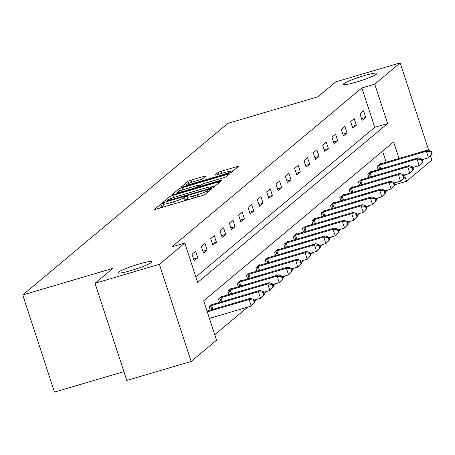 <?xml version="1.0" encoding="UTF-8"?>
<svg xmlns="http://www.w3.org/2000/svg" width="455" height="455" viewBox="0 0 455 455"><rect width="100%" height="100%" fill="white"/><g stroke="black" fill="none" stroke-linecap="round" stroke-linejoin="round"><path stroke-width="0.68" d="M163.038 203.209L160.86 204.073L154.62 209.294A2.73 0.296 -18.1 0 0 154.552 209.397A2.73 0.296 -18.1 0 0 156.56 209.038L202.043 195.627A2.73 0.296 -18.1 0 0 205.16 194.387L211.438 189.098L207.855 190.213L207.048 190.89A8.73 0.944 -18.1 0 1 197.083 194.848L193.295 195.963A8.73 0.944 -18.1 0 1 186.88 197.106A8.73 0.944 -18.1 0 1 187.085 196.776L187.938 196.031L186.539 196.281L183.547 197.823A8.73 0.944 -18.1 0 1 173.588 201.775L169.795 202.896A8.73 0.944 -18.1 0 1 163.379 204.033A8.73 0.944 -18.1 0 1 163.59 203.709L164.443 202.958L163.038 203.209M163.959 205.819L161.713 206.701L160.206 207.963M187.46 198.886L184.406 200.445L183.547 197.823M356.373 82.093A17.785 1.922 -18.1 0 0 377.104 73.363A17.785 1.922 -18.1 0 0 364.028 75.689A17.785 1.922 -18.1 0 0 343.298 84.414A17.785 1.922 -18.1 0 0 356.373 82.093M131.154 270.498A17.785 1.922 -18.1 0 0 151.885 261.773A17.785 1.922 -18.1 0 0 138.809 264.093A17.785 1.922 -18.1 0 0 118.078 272.824A17.785 1.922 -18.1 0 0 131.154 270.498M205.808 176.125A2.73 0.296 -18.1 0 0 205.87 176.022A2.73 0.296 -18.1 0 0 203.868 176.375L191.106 180.14A2.73 0.296 -18.1 0 0 187.989 181.374L181.067 187.17A2.73 0.296 -18.1 0 0 180.999 187.272A2.73 0.296 -18.1 0 0 183.007 186.914L228.49 173.503A2.73 0.296 -18.1 0 0 231.601 172.269L238.528 166.473A2.73 0.296 -18.1 0 0 238.596 166.371A2.73 0.296 -18.1 0 0 236.589 166.729L221.175 171.273A2.73 0.296 -18.1 0 0 218.059 172.508L215.096 174.987A2.73 0.296 -18.1 0 0 215.033 175.09A2.73 0.296 -18.1 0 0 217.035 174.737L224.679 172.479A7.297 0.791 -18.1 0 1 230.042 171.529A7.297 0.791 -18.1 0 1 221.539 175.107L191.595 183.939A7.297 0.791 -18.1 0 1 186.231 184.889A7.297 0.791 -18.1 0 1 194.734 181.312L199.728 179.839A2.73 0.296 -18.1 0 0 202.839 178.605L205.808 176.125M399.024 158.471L393.615 141.926L203.681 300.818L216.557 340.203L191.14 361.463L126.786 380.443L95.027 283.289L112.851 268.382L22.75 294.954L227.875 123.356L317.971 96.784L335.796 81.877L400.15 62.898L428.724 150.304M95.027 283.289L159.387 264.31L184.804 243.05L197.675 282.436L387.609 123.544L374.738 84.158L400.15 62.898M195.883 276.958L374.738 127.337L361.867 87.951L171.933 246.843L184.804 243.05M361.867 87.951L374.738 84.158M172.849 195.411A2.73 0.296 -18.1 0 0 169.738 196.651L162.81 202.441A2.73 0.296 -18.1 0 0 162.742 202.543A2.73 0.296 -18.1 0 0 164.75 202.191L210.233 188.774A2.73 0.296 -18.1 0 0 213.344 187.54L220.271 181.744A2.73 0.296 -18.1 0 0 220.339 181.642A2.73 0.296 -18.1 0 0 218.332 182L172.849 195.411L173.56 197.578M171.939 194.808L178.866 189.013A2.73 0.296 -18.1 0 1 181.977 187.779L227.46 174.362A2.73 0.296 -18.1 0 1 229.468 174.009A2.73 0.296 -18.1 0 1 229.4 174.111L226.436 176.591A2.73 0.296 -18.1 0 1 223.32 177.825L204.875 183.263A2.73 0.296 -18.1 0 0 201.764 184.502L199.796 186.146A2.73 0.296 -18.1 0 0 199.728 186.249A2.73 0.296 -18.1 0 0 201.736 185.89L220.942 180.231L222.341 179.981L220.118 180.914L173.878 194.552A2.73 0.296 -18.1 0 1 171.871 194.911A2.73 0.296 -18.1 0 1 171.939 194.808L171.984 194.95M22.75 294.954L54.503 392.102L123.908 371.638M194.171 260.84L197.76 257.837L195.616 251.274L192.027 254.277L194.171 260.84M203.504 253.037L207.088 250.034L204.943 243.47L201.355 246.468L203.504 253.037M212.832 245.228L216.421 242.231L214.271 235.662L210.688 238.665L212.832 245.228M222.159 237.425L225.748 234.422L223.604 227.858L220.015 230.861L222.159 237.425M231.487 229.621L235.076 226.618L232.932 220.055L229.343 223.058L231.487 229.621M240.82 221.818L244.409 218.815L242.259 212.252L238.676 215.255L240.82 221.818M250.148 214.009L253.736 211.012L251.592 204.449L248.003 207.446L250.148 214.009M259.475 206.206L263.064 203.203L260.92 196.64L257.331 199.643L259.475 206.206M268.808 198.403L272.397 195.4L270.247 188.836L266.658 191.839L268.808 198.403M278.136 190.6L281.725 187.596L279.58 181.033L275.992 184.036L278.136 190.6M287.463 182.796L291.052 179.793L288.908 173.23L285.319 176.227L287.463 182.796M296.796 174.987L300.38 171.99L298.235 165.421L294.647 168.424L296.796 174.987M306.124 167.184L309.713 164.181L307.569 157.618L303.98 160.621L306.124 167.184M315.451 159.381L319.04 156.378L316.896 149.814L313.307 152.817L315.451 159.381M324.785 151.578L328.368 148.575L326.224 142.011L322.635 145.014L324.785 151.578M334.112 143.774L337.701 140.771L335.551 134.208L331.968 137.205L334.112 143.774M343.44 135.965L347.028 132.968L344.884 126.399L341.296 129.402L343.44 135.965M352.767 128.162L356.356 125.159L354.212 118.596L350.623 121.599L352.767 128.162M362.1 120.359L365.689 117.356L363.539 110.793L359.95 113.796L362.1 120.359M214.766 334.726L247.81 307.085M254.698 301.324L257.138 299.282M264.025 293.521L266.465 291.473M273.353 285.717L275.798 283.67M282.68 277.908L285.126 275.866M292.013 270.105L294.453 268.063M301.341 262.302L303.786 260.26M310.668 254.499L313.114 252.451M320.001 246.695L322.441 244.648M329.329 238.886L331.775 236.845M338.656 231.083L341.102 229.041M347.99 223.28L350.43 221.238M357.317 215.477L359.763 213.429M366.645 207.668L369.09 205.626M375.978 199.864L378.418 197.823M385.305 192.061L387.745 190.019M386.153 162.27L382.536 151.196M210.29 310.145L209.192 306.789L212.781 303.786L212.951 304.304M219.617 302.336L218.519 298.986L222.108 295.983L222.279 296.501M228.945 294.533L227.853 291.183L231.436 288.18L231.606 288.697M238.278 286.73L237.18 283.374L240.769 280.377L240.934 280.889M247.605 278.926L246.508 275.571L250.096 272.568L250.267 273.085M256.933 271.117L255.835 267.767L259.424 264.764L259.595 265.282M266.26 263.314L265.168 259.964L268.757 256.961L268.922 257.479M275.594 255.511L274.496 252.155L278.085 249.158L278.255 249.676M284.921 247.708L283.823 244.352L287.412 241.349L287.583 241.867M294.248 239.904L293.156 236.549L296.745 233.546L296.91 234.063M303.582 232.095L302.484 228.746L306.073 225.743L306.243 226.26M312.909 224.292L311.811 220.942L315.4 217.939L315.571 218.457M322.237 216.489L321.145 213.133L324.728 210.136L324.898 210.654M331.57 208.686L330.472 205.33L334.061 202.327L334.226 202.845M340.897 200.882L339.8 197.527L343.388 194.524L343.559 195.041M350.225 193.074L349.133 189.724L352.716 186.721L352.887 187.238M359.558 185.27L358.46 181.92L362.049 178.917L362.214 179.435M368.886 177.467L367.788 174.111L371.377 171.114L371.547 171.626M378.213 169.664L377.115 166.308L380.704 163.305L380.875 163.823M191.14 361.463L159.387 264.31M430.549 155.9L431.909 160.046L406.491 181.312L404.427 174.993M394.798 184.758L406.491 181.312M374.738 127.337L387.609 123.544M197.76 257.837L193.591 259.066M207.088 250.034L202.924 251.262M216.421 242.231L212.252 243.459M225.748 234.422L221.579 235.65M235.076 226.618L230.912 227.847M244.409 218.815L240.24 220.044M253.736 211.012L249.567 212.24M263.064 203.203L258.901 204.437M272.397 195.4L268.228 196.628M281.725 187.596L277.556 188.825M291.052 179.793L286.883 181.022M300.38 171.99L296.216 173.219M309.713 164.181L305.544 165.415M319.04 156.378L314.871 157.606M328.368 148.575L324.205 149.803M337.701 140.771L333.532 142M347.028 132.968L342.86 134.197M356.356 125.159L352.193 126.388M365.689 117.356L361.52 118.584M163.379 204.033L164.238 206.661A8.73 0.944 -18.1 0 0 164.329 206.746M183.12 201.207A8.73 0.944 -18.1 0 0 184.406 200.445M186.88 197.106L187.733 199.728A8.73 0.944 -18.1 0 0 187.83 199.819M215.545 185.703L211.421 186.914M166.991 200.86L208.276 188.91L211.308 187.329A8.73 0.944 -18.1 0 0 211.512 187.005A8.73 0.944 -18.1 0 0 205.097 188.143L177.808 196.19A8.73 0.944 -18.1 0 0 167.844 200.149L166.991 200.86M198.408 185.811L201.173 184.992M185.737 188.91A7.297 0.791 -18.1 0 0 177.228 192.488A7.297 0.791 -18.1 0 0 182.597 191.538L193.142 188.427A2.73 0.296 -18.1 0 0 196.259 187.187L198.226 185.543A2.73 0.296 -18.1 0 0 198.289 185.441A2.73 0.296 -18.1 0 0 196.287 185.799L185.737 188.91M233.802 170.426L230.048 171.535M254.993 302.239L254.135 299.612L253.537 300.112L254.396 302.74L254.993 302.239L251.245 306.073L249.101 299.509L250.597 298.258L207.042 311.101M209.431 318.403L251.245 306.073L254.396 302.74M207.287 311.84L249.101 299.509L253.537 300.112M250.597 298.258L254.135 299.612M264.321 294.436L263.468 291.809L262.865 292.309L263.724 294.937L264.321 294.436L260.573 298.264L258.429 291.7L259.924 290.449L213.071 304.27A2.781 0.301 161.9 0 1 212.155 304.514L211.814 304.6M254.299 300.118L260.573 298.264L263.724 294.937M210.159 305.982L210.574 305.84A2.781 0.301 161.9 0 1 211.575 305.521L258.429 291.7L262.865 292.309M259.924 290.449L263.468 291.809M273.654 286.633L272.795 284.005L272.198 284.506L273.057 287.133L273.654 286.633L269.906 290.461L267.756 283.897L269.252 282.646L222.398 296.461A2.781 0.301 161.9 0 1 221.483 296.711L221.141 296.791M263.633 292.315L269.906 290.461L273.057 287.133M219.486 298.173L219.901 298.036A2.781 0.301 161.9 0 1 220.908 297.712L267.756 283.897L272.198 284.506M269.252 282.646L272.795 284.005M282.982 278.824L282.123 276.202L281.526 276.703L282.384 279.325L282.982 278.824L279.233 282.657L277.089 276.094L278.579 274.843L231.731 288.658A2.781 0.301 161.9 0 1 230.81 288.908L230.469 288.988M272.96 284.506L279.233 282.657L282.384 279.325M228.819 290.37L229.229 290.227A2.781 0.301 161.9 0 1 230.236 289.909L277.089 276.094L281.526 276.703M278.579 274.843L282.123 276.202M292.309 271.021L291.456 268.393L290.853 268.894L291.712 271.521L292.309 271.021L288.561 274.854L286.417 268.291L287.913 267.039L241.059 280.854A2.781 0.301 161.9 0 1 240.143 281.105L239.802 281.184M282.288 276.703L288.561 274.854L291.712 271.521M238.147 282.566L238.562 282.424A2.781 0.301 161.9 0 1 239.563 282.106L286.417 268.291L290.853 268.894M287.913 267.039L291.456 268.393M301.642 263.217L300.783 260.59L300.186 261.09L301.045 263.718L301.642 263.217L297.888 267.051L295.744 260.482L297.24 259.236L250.386 273.051A2.781 0.301 161.9 0 1 249.471 273.296L249.13 273.381M291.615 268.899L297.888 267.051L301.045 263.718M247.475 274.763L247.89 274.621A2.781 0.301 161.9 0 1 248.896 274.302L295.744 260.482L300.186 261.09M297.24 259.236L300.783 260.59M310.97 255.414L310.111 252.787L309.514 253.287L310.373 255.915L310.97 255.414L307.222 259.242L305.077 252.679L306.568 251.427L259.72 265.248A2.781 0.301 161.9 0 1 258.798 265.493L258.457 265.578M300.948 261.096L307.222 259.242L310.373 255.915M256.808 266.96L257.217 266.818A2.781 0.301 161.9 0 1 258.224 266.499L305.077 252.679L309.514 253.287M306.568 251.427L310.111 252.787M320.297 247.605L319.438 244.983L318.841 245.484L319.7 248.106L320.297 247.605L316.549 251.439L314.405 244.875L315.901 243.624L269.047 257.439A2.781 0.301 161.9 0 1 268.131 257.689L267.785 257.769M310.276 253.287L316.549 251.439L319.7 248.106M266.135 259.151L266.55 259.014A2.781 0.301 161.9 0 1 267.551 258.69L314.405 244.875L318.841 245.484M315.901 243.624L319.438 244.983M329.63 239.802L328.772 237.18L328.174 237.681L329.028 240.303L329.63 239.802L325.877 243.635L323.733 237.072L325.228 235.821L278.375 249.636A2.781 0.301 161.9 0 1 277.459 249.886L277.118 249.966M319.603 245.484L325.877 243.635L329.028 240.303M275.463 251.348L275.878 251.206A2.781 0.301 161.9 0 1 276.879 250.887L323.733 237.072L328.174 237.681M325.228 235.821L328.772 237.18M338.958 231.999L338.099 229.371L337.502 229.872L338.361 232.499L338.958 231.999L335.21 235.832L333.06 229.269L334.556 228.018L287.708 241.832A2.781 0.301 161.9 0 1 286.786 242.077L286.445 242.162M328.937 237.681L335.21 235.832L338.361 232.499M284.796 243.544L285.205 243.402A2.781 0.301 161.9 0 1 286.212 243.084L333.06 229.269L337.502 229.872M334.556 228.018L338.099 229.371M348.285 224.196L347.427 221.568L346.829 222.068L347.688 224.696L348.285 224.196L344.537 228.029L342.393 221.46L343.889 220.209L297.035 234.029A2.781 0.301 161.9 0 1 296.12 234.274L295.773 234.359M338.264 229.877L344.537 228.029L347.688 224.696M294.123 235.741L294.533 235.599A2.781 0.301 161.9 0 1 295.54 235.28L342.393 221.46L346.829 222.068M343.889 220.209L347.427 221.568M357.619 216.392L356.76 213.765L356.163 214.265L357.016 216.893L357.619 216.392L353.865 220.22L351.721 213.657L353.216 212.405L306.363 226.226A2.781 0.301 161.9 0 1 305.447 226.471L305.106 226.55M347.592 222.074L353.865 220.22L357.016 216.893M303.451 227.932L303.866 227.796A2.781 0.301 161.9 0 1 304.867 227.477L351.721 213.657L356.163 214.265M353.216 212.405L356.76 213.765M366.946 208.583L366.087 205.961L365.49 206.462L366.349 209.084L366.946 208.583L363.198 212.417L361.048 205.853L362.544 204.602L315.696 218.417A2.781 0.301 161.9 0 1 314.775 218.667L314.433 218.747M356.925 214.265L363.198 212.417L366.349 209.084M312.778 220.129L313.194 219.987A2.781 0.301 161.9 0 1 314.2 219.668L361.048 205.853L365.49 206.462M362.544 204.602L366.087 205.961M376.274 200.78L375.415 198.158L374.818 198.659L375.676 201.281L376.274 200.78L372.526 204.613L370.381 198.05L371.877 196.799L325.024 210.614A2.781 0.301 161.9 0 1 324.102 210.864L323.761 210.944M366.252 206.462L372.526 204.613L375.676 201.281M322.112 212.326L322.521 212.184A2.781 0.301 161.9 0 1 323.528 211.865L370.381 198.05L374.818 198.659M371.877 196.799L375.415 198.158M385.601 192.977L384.748 190.349L384.145 190.85L385.004 193.477L385.601 192.977L381.853 196.81L379.709 190.247L381.205 188.996L334.351 202.811A2.781 0.301 161.9 0 1 333.435 203.055L333.094 203.14M375.58 198.659L381.853 196.81L385.004 193.477M331.439 204.523L331.854 204.38A2.781 0.301 161.9 0 1 332.855 204.062L379.709 190.247L384.145 190.85M381.205 188.996L384.748 190.349M394.934 185.174L394.075 182.546L393.478 183.046L394.337 185.674L394.934 185.174L391.186 189.007L389.036 182.438L390.532 181.187L343.679 195.007A2.781 0.301 161.9 0 1 342.763 195.252L342.422 195.337M384.907 190.855L391.186 189.007L394.337 185.674M340.767 196.719L341.182 196.577A2.781 0.301 161.9 0 1 342.188 196.259L389.036 182.438L393.478 183.046M390.532 181.187L394.075 182.546M404.262 177.37L403.403 174.743L402.806 175.243L403.665 177.871L404.262 177.37L400.514 181.198L398.37 174.635L399.86 173.383L353.012 187.204A2.781 0.301 161.9 0 1 352.09 187.449L351.749 187.528M394.24 183.052L400.514 181.198L403.665 177.871M350.1 188.91L350.509 188.774A2.781 0.301 161.9 0 1 351.516 188.45L398.37 174.635L402.806 175.243M399.86 173.383L403.403 174.743M413.589 169.561L412.73 166.939L412.133 167.44L412.992 170.062L413.589 169.561L409.841 173.395L407.697 166.831L409.193 165.58L362.339 179.395A2.781 0.301 161.9 0 1 361.424 179.645L361.082 179.725M403.568 175.243L409.841 173.395L412.992 170.062M359.427 181.107L359.842 180.965A2.781 0.301 161.9 0 1 360.843 180.646L407.697 166.831L412.133 167.44M409.193 165.58L412.73 166.939M422.923 161.758L422.064 159.136L421.466 159.631L422.325 162.259L422.923 161.758L419.169 165.592L417.025 159.028L418.52 157.777L371.667 171.592A2.781 0.301 161.9 0 1 370.751 171.842L370.41 171.922M412.895 167.44L419.169 165.592L422.325 162.259M368.755 173.304L369.17 173.162A2.781 0.301 161.9 0 1 370.171 172.843L417.025 159.028L421.466 159.631M418.52 157.777L422.064 159.136M432.25 153.955L431.391 151.327L430.794 151.828L431.653 154.455L432.25 153.955L428.502 157.788L426.358 151.225L427.848 149.974L381 163.789A2.781 0.301 161.9 0 1 380.079 164.033L379.737 164.118M422.229 159.637L428.502 157.788L431.653 154.455M378.088 165.501L378.497 165.358A2.781 0.301 161.9 0 1 379.504 165.04L426.358 151.225L430.794 151.828M427.848 149.974L431.391 151.327M161.713 206.701L160.86 204.073M208.35 191.72L207.855 190.213M185.213 199.773L184.355 197.146M170.466 204.938L169.795 202.896M174.254 203.823L173.588 201.775M193.961 198.01L193.295 195.963M197.754 196.89L197.083 194.848M207.543 192.397L207.048 190.89M218.684 183.075L218.332 182M170.437 198.789L169.738 196.651M167.19 201.468L167.025 200.962M168.481 201.087L168.35 200.683M208.407 189.314L208.276 188.91M210.654 188.649L210.455 188.04M211.626 188.319L211.308 187.329M179.543 191.094L178.866 189.013M182.671 189.894L181.977 187.779M227.813 175.437L227.46 174.362M201.866 186.3L201.736 185.89M221.062 180.607L220.942 180.231M182.728 191.942L182.597 191.538M193.278 188.831L193.142 188.427M196.486 187.887L196.259 187.187M198.772 187.21L198.226 185.543M191.731 184.343L191.595 183.939M221.67 175.516L221.539 175.107M218.633 174.265L218.059 172.508M221.841 173.315L221.175 171.273M236.941 167.804L236.589 166.729M188.666 183.445L187.989 181.374M191.794 182.256L191.106 180.14M204.215 177.45L203.868 176.375M211.831 309.69L210.574 305.84M212.843 309.389L211.575 305.521M221.158 301.881L219.901 298.036M222.171 301.585L220.908 297.712M230.492 294.078L229.229 290.227M231.498 293.782L230.236 289.909M239.819 286.275L238.562 282.424M240.831 285.973L239.563 282.106M249.147 278.471L247.89 274.621M250.159 278.17L248.896 274.302M258.474 270.662L257.217 266.818M259.486 270.367L258.224 266.499M267.807 262.859L266.55 259.014M268.82 262.563L267.551 258.69M277.135 255.056L275.878 251.206M278.147 254.76L276.879 250.887M286.462 247.253L285.205 243.402M287.475 246.951L286.212 243.084M295.796 239.449L294.533 235.599M296.802 239.148L295.54 235.28M305.123 231.64L303.866 227.796M306.135 231.345L304.867 227.477M314.45 223.837L313.194 219.987M315.463 223.542L314.2 219.668M323.784 216.034L322.521 212.184M324.79 215.738L323.528 211.865M333.111 208.231L331.854 204.38M334.124 207.929L332.855 204.062M342.439 200.427L341.182 196.577M343.451 200.126L342.188 196.259M351.772 192.619L350.509 188.774M352.779 192.323L351.516 188.45M361.099 184.815L359.842 180.965M362.112 184.52L360.843 180.646M370.427 177.012L369.17 173.162M371.439 176.716L370.171 172.843M379.754 169.209L378.497 165.358M380.767 168.907L379.504 165.04M167.127 201.485L166.945 200.934M211.911 188.211L211.512 187.005M199.933 186.868L199.728 186.249M177.552 193.472L177.228 192.488M198.858 187.187L198.289 185.441M186.55 185.873L186.231 184.889M230.469 172.826L230.042 171.529"/></g></svg>
